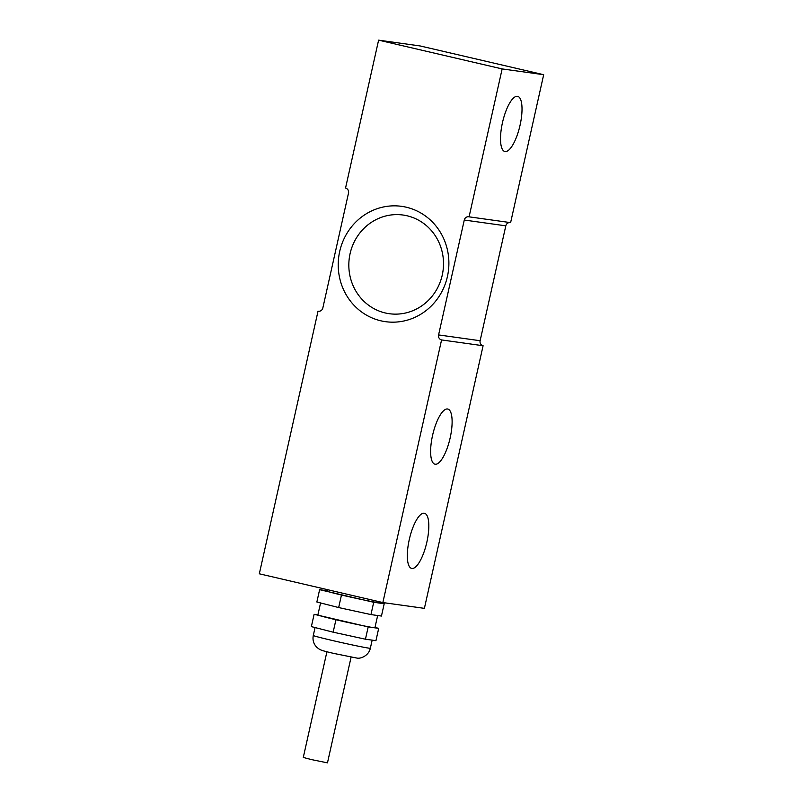 <?xml version="1.0" encoding="UTF-8"?>
<svg xmlns="http://www.w3.org/2000/svg" width="803" height="803" viewBox="0 0 803 803"><rect width="100%" height="100%" fill="white"/><g stroke="black" fill="none" stroke-linecap="round" stroke-linejoin="round"><path stroke-width="1.2" d="M377.661 615.52L374.931 627.715A29.229 0.783 -167.4 0 1 373.445 627.635A29.229 0.783 -167.4 0 1 352.055 623.379A29.229 0.783 -167.4 0 1 337.31 620.067A29.229 0.783 -167.4 0 1 325.014 617.085A29.229 0.783 -167.4 0 1 317.878 614.957L320.568 602.943M376.778 601.146L376.537 602.22A25.234 0.673 -167.4 0 1 344.065 595.615A25.234 0.673 -167.4 0 1 327.283 591.209L327.614 589.703M375.001 627.424L378.695 628.368L375.945 640.674L365.445 639.208L333.155 632.182L311.363 626.611L314.114 614.305L317.908 614.837M376.627 601.808L384.205 603.746L381.445 616.052L370.956 614.586L338.665 607.56L316.864 601.999L319.614 589.683L327.383 590.767M384.205 603.746L373.706 602.28L319.614 589.683M370.956 614.586L373.706 602.28M338.665 607.56L341.416 595.244M378.695 628.368L368.196 626.902L314.114 614.305M333.155 632.182L335.905 619.866M365.445 639.208L368.196 626.902M351.092 657.165L327.473 762.85L311.524 759.608L303.283 757.44L326.911 651.755M520.073 125.158A28.316 8.853 103.1 0 0 517.684 96.35A28.316 8.853 103.1 0 0 502.457 122.698A28.316 8.853 103.1 0 0 504.846 151.496A28.316 8.853 103.1 0 0 520.073 125.158M432.566 435.387A28.316 8.853 -76.9 0 1 447.793 409.038A28.316 8.853 -76.9 0 1 450.172 437.836A28.316 8.853 -76.9 0 1 434.955 464.184A28.316 8.853 -76.9 0 1 432.566 435.387M409.269 539.606A28.316 8.853 -76.9 0 1 424.496 513.268A28.316 8.853 -76.9 0 1 426.875 542.065A28.316 8.853 -76.9 0 1 411.648 568.414A28.316 8.853 -76.9 0 1 409.269 539.606M406.248 207.204A58.228 55.287 97.9 0 1 447.913 274.104A58.228 55.287 97.9 0 1 385.5 321.672A58.228 55.287 97.9 0 1 380.853 320.809A58.228 55.287 97.9 0 1 339.197 253.909A58.228 55.287 97.9 0 1 401.6 206.341A58.228 55.287 97.9 0 1 406.248 207.204M543.681 74.709L420.14 45.952L378.604 40.15L502.146 68.917L469.082 216.84L510.618 222.632L543.681 74.709L502.146 68.917M441.57 339.94A4.206 3.995 97.9 0 1 438.589 334.931L480.124 340.723A4.206 3.995 -82.1 0 0 483.095 345.742L441.57 339.94L382.86 602.561L259.319 573.794L318.028 311.173A4.206 3.995 97.9 0 0 322.836 307.981L348.512 193.081A4.206 3.995 97.9 0 0 345.541 188.073L378.604 40.15M483.095 345.742L424.396 608.363L382.86 602.561M318.028 311.173L318.701 311.273M509.935 222.541A4.206 3.995 -82.1 0 0 505.81 225.834L464.275 220.032A4.206 3.995 97.9 0 1 469.082 216.84M480.124 340.723L505.81 225.834M438.589 334.931L464.275 220.032M370.354 648.232C368.888 655.389 360.999 658.962 356.984 658.089L333.787 653.421C319.383 650.089 320.136 649.878 316.773 647.248C313.582 643.926 312.427 640.001 313.29 635.474A29.229 0.783 12.6 0 0 332.733 640.583A29.229 0.783 12.6 0 0 370.354 648.232L372.16 640.142M385.31 312.969A49.816 47.297 -82.1 0 0 442.252 275.098A49.816 47.297 -82.1 0 0 407.031 215.776A49.816 47.297 -82.1 0 0 350.088 253.638A49.816 47.297 -82.1 0 0 385.31 312.969M313.29 635.474L315.057 627.565"/></g></svg>

